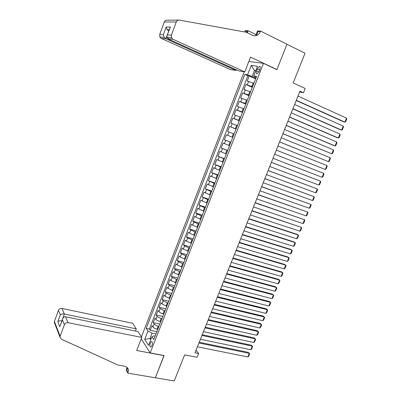 <?xml version="1.0" encoding="UTF-8"?>
<svg xmlns="http://www.w3.org/2000/svg" width="401" height="401" viewBox="0 0 401 401"><rect width="100%" height="100%" fill="white"/><g stroke="black" fill="none" stroke-linecap="round" stroke-linejoin="round"><path stroke-width="0.6" d="M151.989 345.607C152.706 343.03 152.51 341.682 151.408 341.557L150.3 343.045C149.583 345.617 149.773 346.965 150.881 347.091L151.989 345.607M244.214 71.779L141.408 336.875M141.207 338.84L150.19 352.915L164.124 355.547L155.362 377.757L174.234 380.95L184.635 354.9L197.102 357.301L198.625 353.517L196.029 350.198M150.19 352.915L263.462 63.348L276.916 69.664L286.941 44.245L305.021 53.233L293.171 82.927L305.186 88.501L303.477 92.751L299.968 91.142L194.986 352.8L198.625 353.517M253.898 83.313L247.222 81.097L249.206 76.005L255.622 78.902M252.565 86.726L245.903 84.491L252.324 87.338M245.903 84.491L243.923 89.568L250.57 91.834M247.252 100.325L240.64 98.009L242.61 92.952L249.041 95.744M243.943 108.786L237.367 106.42L239.332 101.378L245.768 104.12M240.65 117.217L234.104 114.801L236.059 109.779L242.505 112.465M237.367 125.618L230.856 123.152L232.806 118.145L239.257 120.781M234.094 133.989L227.618 131.473L229.557 126.485L236.019 129.067M232.791 137.327L226.324 134.791L224.39 139.764L230.861 142.265M229.537 145.658L223.101 143.072L221.177 148.024L227.653 150.48M226.294 153.954L219.893 151.322L217.969 156.26L224.455 158.661M223.061 162.225L216.69 159.543L214.776 164.46L221.267 166.811M219.843 170.465L213.502 167.738L211.598 172.636L218.094 174.936M216.63 178.676L210.325 175.899L208.425 180.781L214.926 183.036M213.432 186.856L207.162 184.034L205.267 188.901L211.773 191.102M210.249 195.011L204.004 192.139L202.119 196.991L208.635 199.142M207.071 203.132L200.861 200.219L198.981 205.051L205.502 207.157M203.909 211.227L198.901 209.111L197.728 208.264L195.853 213.081L202.38 215.142M200.756 219.297L195.763 217.167L194.605 216.289L192.741 221.086L199.272 223.096M197.618 227.337L192.635 225.197L191.498 224.279L189.633 229.061L196.174 231.026M194.485 235.347L189.523 233.197L188.395 232.244L186.54 237.011L193.087 238.926M191.367 243.327L186.415 241.166L185.307 240.184L183.457 244.936L190.009 246.8M188.259 251.282L183.322 249.111L182.229 248.094L180.385 252.825L186.941 254.65M185.162 259.211L180.239 257.026L179.162 255.978L177.322 260.695L183.884 262.47M182.074 267.111L177.167 264.916L176.104 263.833L174.275 268.535L180.841 270.264M178.996 274.981L174.104 272.78L173.057 271.662L171.232 276.344L177.803 278.028M175.929 282.825L171.052 280.615L170.019 279.462L168.204 284.134L174.781 285.768M172.876 290.645L168.009 288.419L166.991 287.236L165.182 291.893L171.763 293.482M169.829 298.434L164.976 296.204L163.979 294.986L162.174 299.622L168.761 301.171M166.796 306.199L161.959 303.958L160.971 302.71L159.172 307.326L165.768 308.83M163.773 313.938L163.052 313.772C161.152 313.276 159.783 312.579 158.946 311.682L157.979 310.404L156.184 315.011L162.786 316.464M160.761 321.647L160.039 321.492C158.134 321.006 156.771 320.304 155.949 319.386L154.992 318.073L153.207 322.66L159.809 324.073M257.332 68.942L256.58 70.877C255.953 72.817 256.129 73.789 257.111 73.789L259.186 71.278L259.948 69.328C260.575 67.383 260.399 66.416 259.422 66.416L257.332 68.942L259.678 70.025M248.8 61.483L263.462 63.348M155.107 336.113L153.934 335.873L151.904 336.8L153.763 339.547L256.6 76.401L253.693 75.904L256.174 77.493M151.904 336.8L148.565 345.361L144.706 339.411L147.979 330.99L146.22 328.389L244.81 74.38L247.557 74.852L251.226 65.408L257.452 66.27L253.693 75.904M158.956 326.259L158.235 326.108C156.335 325.627 154.971 324.92 154.154 323.993L153.207 322.66M157.758 329.331L157.037 329.181L158.235 326.108M161.964 318.564L161.242 318.409C159.342 317.918 157.974 317.216 157.147 316.309L156.184 315.011M164.981 310.845L160.149 308.595L159.172 307.326M168.009 303.096L163.167 300.855L162.174 299.622M171.047 295.321L166.189 293.091L165.182 291.893M174.094 287.522L169.227 285.301L168.204 284.134M177.157 279.692L172.27 277.482L171.232 276.344M180.224 271.838L175.327 269.637L174.275 268.535M183.307 263.953L178.395 261.763L177.322 260.695M186.395 256.044L181.473 253.863L180.385 252.825M189.498 248.104L184.56 245.938L183.457 244.936M192.61 240.139L187.658 237.983L186.54 237.011M195.738 232.144L190.766 229.999L189.633 229.061M198.871 224.124L193.889 221.989L192.741 221.086M202.019 216.074L197.016 213.949L195.853 213.081M205.177 207.994L198.981 205.051M208.345 199.888L202.119 196.991M211.522 191.753L205.267 188.901M214.71 183.588L208.425 180.781M217.913 175.392L211.598 172.636M221.126 167.172L214.776 164.46M224.354 158.921L217.969 156.26M227.588 150.641L221.177 148.024M230.836 142.33L224.39 139.764M236.059 128.972L235.352 128.686L236.66 125.333M239.337 120.581L238.63 120.295L239.943 116.927M242.625 112.165L241.923 111.869L243.242 108.491M245.928 103.714L245.222 103.413L246.55 100.024M249.242 95.232L248.54 94.932L249.868 91.528M249.206 76.005L247.888 75.774L149.388 329.051L150.24 330.289L156.846 331.657M157.037 329.181C155.132 328.705 153.773 327.998 152.961 327.061L152.019 325.717L150.24 330.289M229.557 126.485L235.352 128.686M232.806 118.145L238.63 120.295M236.059 109.779L241.923 111.869M239.332 101.378L245.222 103.413M242.61 92.952L248.54 94.932M255.612 70.977L254.455 70.446L252.109 76.466L247.557 74.852M255.903 78.185L252.109 76.466M299.622 92.004L303.477 92.751M255.743 70.646L254.455 70.446L251.226 65.408M151.152 338.735L149.959 338.494L150.771 339.712M155.959 333.928L152.049 333.126L149.959 338.494L144.706 339.411M247.888 75.774L244.81 74.38M149.388 329.051L146.22 328.389M147.979 330.99L152.049 333.126M297.983 96.095L346.544 118.14L344.895 122.135L343.677 121.834L296.209 100.516M296.294 100.295L344.895 122.135L345.602 121.814L346.755 119.027L346.544 118.14M236.244 69.754L235.983 70.436L230.304 69.513L161.222 38.406L159.819 36.997L159.698 34.516L163.342 34.722L166.189 26.977L170.39 27.067L167.062 35.679L166.866 37.473L168.069 38.907L238.755 70.887L244.77 71.869L172.961 39.268L168.069 38.907L168.555 37.589M167.483 34.952L171.387 35.173L176.27 21.97C176.891 20.566 177.909 19.94 179.317 20.09L246.214 32.24L252.49 35.313C255.938 36.541 258.575 35.303 260.394 31.594L260.59 31.093L286.961 44.2L276.966 69.528L250.5 57.107L244.77 71.869M159.698 34.516L164.3 21.975C164.886 20.641 165.859 20.045 167.207 20.19L178.36 20.1M172.099 20.215L171.849 20.15M255.617 35.779L257.462 31.002L260.59 31.093M244.685 31.965L245.247 30.661L248.139 30.742L247.347 32.797M257.257 35.228L256.7 34.957M256.059 34.641L248.139 30.742M276.49 69.463L276.966 69.528M235.983 70.436L165.819 38.742L161.222 38.406M246.625 32.441L247.242 31.203L246.74 32.501M256.465 35.569L258.033 31.524L260.394 31.594M171.387 35.173L171.498 37.789L172.961 39.268M168.776 31.037L165.819 38.742L164.164 37.293L163.342 34.722M166.189 26.977L167.082 29.624L168.791 30.997M170.39 27.067L169.829 28.19M135.408 331.031L136.25 328.845L132.681 323.296L61.939 308.434L64.335 314.018L61.864 321.016M136.25 328.845L64.335 314.018C62.661 313.782 61.323 314.048 60.315 314.815L58.461 310.334L54.396 321.407L60.12 336.269L59.96 337.091L61.263 339.121L118.064 365.085L124.571 366.218C126.816 366.709 128.099 368.028 128.43 370.168L127.899 373.151L155.347 377.792L163.979 355.522M164.079 355.662L136.686 350.494L141.759 337.421L68.045 322.67C66.355 322.494 65.137 323.166 64.401 324.685L60.12 336.269M127.899 373.151L126.195 369.978L127.152 367.501M141.759 337.421L137.989 331.557L65.508 316.75L68.045 322.67M127.498 368.454L127.643 368.073M54.807 323.652L54.245 322.193L54.396 321.407M58.461 310.334C59.163 308.885 60.32 308.254 61.939 308.434M127.082 367.431L126.776 370.318L128.064 372.719M61.909 320.895L61.809 320.875C60.135 320.645 58.797 320.905 57.799 321.657L60.315 314.815M64.401 324.685L62.421 319.893L62.611 318.995C63.268 317.321 64.235 316.574 65.508 316.75M62.421 319.893L60.205 325.522M294.615 104.486L343.246 126.114L341.602 130.094L340.394 129.769L292.86 108.856M292.936 108.671L341.602 130.094L342.314 129.764L343.462 126.987L343.246 126.114M291.261 112.846L339.963 134.064L338.324 138.029L337.126 137.678L289.527 117.167M289.587 117.017L338.324 138.029L339.035 137.688L340.183 134.916L339.963 134.064M287.918 121.177L336.69 141.984L335.056 145.934L333.868 145.563L286.204 125.448M286.249 125.333L335.056 145.934L335.772 145.583L336.91 142.821L336.69 141.984M284.585 129.483L333.421 149.879L331.797 153.814L282.89 133.703M282.926 133.618L331.797 153.814L332.514 153.448L333.652 150.701L333.421 149.879M281.266 137.754L330.173 157.743L328.549 161.668L279.592 141.929M279.612 141.879L328.549 161.668L329.271 161.292L330.409 158.55L330.173 157.743M277.958 145.994L326.93 165.583L325.311 169.498L276.304 150.119M276.309 150.109L325.311 169.498L326.038 169.107L327.171 166.375L326.93 165.583M274.665 154.21L323.697 173.397L274.665 154.21M273.021 158.305L322.088 177.297L323.697 173.397L323.943 174.174L322.82 176.896L322.088 177.297M271.382 162.395L320.479 181.187L271.392 162.36M269.743 166.475L318.87 185.072L320.479 181.187L320.73 181.944L319.607 184.66L318.87 185.072M268.109 170.55L317.271 188.946L268.134 170.485M266.475 174.62L315.667 192.821L317.271 188.946L317.527 189.693L316.409 192.395L315.667 192.821M264.845 178.681L314.068 196.685L264.886 178.58M263.221 182.731L312.474 200.54L314.068 196.685L314.334 197.412L313.216 200.109L312.474 200.54M261.597 186.781L310.885 204.395L261.652 186.645M259.978 190.816L309.291 208.239L310.885 204.395L311.151 205.106L310.038 207.793L309.291 208.239M258.359 194.851L307.707 212.079L258.424 194.685M256.745 198.876L306.123 215.908L307.707 212.079L307.978 212.776L306.87 215.452L306.123 215.908M255.131 202.891L304.539 219.738L255.211 202.695M253.522 206.906L302.961 223.557L304.539 219.738L304.82 220.42L303.712 223.086L302.961 223.557M251.918 210.906L301.382 227.367L252.008 210.68M250.314 214.906L299.808 231.176L301.382 227.367L301.667 228.039L300.57 230.695L299.808 231.176M248.71 218.896L298.239 234.976L297.186 234.349L248.815 218.635M247.111 222.876L296.67 238.77L298.239 234.976L298.529 235.633L297.432 238.279L296.67 238.77M245.517 226.856L295.101 242.56L294.058 241.913L245.638 226.56M243.923 230.826L293.537 246.339L295.101 242.56L295.397 243.196L294.304 245.838L293.537 246.339M242.334 234.785L291.978 250.114L290.946 249.447L242.465 234.46M240.75 238.74L290.419 253.883L291.978 250.114L292.279 250.74L291.186 253.372L290.419 253.883M239.166 242.69L288.865 257.648L287.843 256.961L239.307 242.334M237.582 246.63L287.311 261.402L288.865 257.648L289.166 258.259L288.083 260.886L287.311 261.402M236.004 250.565L285.758 265.156L284.75 264.444L236.159 250.184M234.43 254.495L284.214 268.901L285.758 265.156L286.068 265.753L284.986 268.369L284.214 268.901M232.856 258.414L282.665 272.635L281.667 271.908L233.021 257.998M231.282 262.329L281.121 276.369L282.665 272.635L282.981 273.221L281.903 275.828L281.121 276.369M229.718 266.239L279.582 280.093L278.595 279.347L229.893 265.793M228.149 270.139L278.043 283.813L279.582 280.093L279.903 280.665L278.825 283.261L278.043 283.813M226.59 274.033L276.51 287.527L275.532 286.76L226.781 273.557M225.026 277.923L274.976 291.236L276.51 287.527L276.835 288.083L275.763 290.675L274.976 291.236M223.472 281.803L273.447 294.935L272.479 294.149L223.673 281.296M221.918 285.677L271.918 298.635L273.447 294.935L273.773 295.477L272.705 298.058L271.918 298.635M220.365 289.547L270.394 302.324L269.437 301.512L220.58 289.011M218.816 293.407L268.87 306.003L270.394 302.324L270.725 302.845L269.662 305.422L268.87 306.003M217.267 297.261L267.347 309.682L266.399 308.85L217.497 296.7M215.723 301.111L265.833 313.351L267.347 309.682L267.688 310.194L266.625 312.76L265.833 313.351M214.184 304.95L264.314 317.021L263.377 316.168L214.42 304.359M212.645 308.79L262.8 320.68L264.314 317.021L264.66 317.517L263.602 320.073L262.8 320.68M211.106 312.615L261.292 324.334L260.364 323.462L211.357 311.993M209.578 316.439L259.783 327.978L261.292 324.334L261.642 324.815L260.585 327.366L259.783 327.978M208.044 320.254L258.279 331.622L257.362 330.73L208.304 319.602M206.515 324.063L256.775 335.256L258.279 331.622L258.63 332.093L257.582 334.629L256.775 335.256M204.991 327.868L255.277 338.885L254.369 337.978L205.262 327.186M203.467 331.662L253.778 342.509L255.277 338.885L255.632 339.341L254.585 341.878L253.778 342.509M201.949 335.452L252.279 346.128L251.382 345.201L202.229 334.74M200.43 339.236L250.785 349.737L252.279 346.128L252.645 346.569L251.597 349.096L250.785 349.737M198.916 343.01L249.297 353.346L248.409 352.399L199.212 342.274M197.402 346.78L247.808 356.945L249.297 353.346L249.663 353.777L248.62 356.294L247.808 356.945M160.039 321.492L161.242 318.409M163.052 313.772L164.26 310.68M166.074 306.033L167.287 302.93M169.112 298.264L170.33 295.151M172.154 290.469L173.377 287.342M175.212 282.645L176.435 279.507M178.28 274.795L179.508 271.647M181.357 266.921L182.59 263.758M184.445 259.016L185.683 255.843M187.543 251.081L188.786 247.903M190.65 243.121L191.899 239.928M193.773 235.136L195.021 231.933M196.901 227.116L198.159 223.903M200.044 219.076L201.302 215.848M203.197 211.001L204.46 207.763M206.36 202.901L207.633 199.653M209.538 194.771L210.811 191.513M212.725 186.615L214.004 183.342M215.923 178.425L217.207 175.142M219.131 170.209L220.42 166.916M222.355 161.964L223.643 158.656M225.583 153.688L226.881 150.37M228.831 145.388L230.129 142.054M232.084 137.052L233.392 133.708M251.863 86.415L253.196 82.997M247.332 84.781L248.66 81.373M152.961 327.061L154.154 323.993M155.949 319.386L157.147 316.309M158.946 311.682L160.149 308.595M161.959 303.958L163.167 300.855M164.976 296.204L166.189 293.091M168.009 288.419L169.227 285.301M171.052 280.615L172.27 277.482M174.104 272.78L175.327 269.637M177.167 264.916L178.395 261.763M180.239 257.026L181.473 253.863M183.322 249.111L184.56 245.938M186.415 241.166L187.658 237.983M189.523 233.197L190.766 229.999M192.635 225.197L193.889 221.989M195.763 217.167L197.016 213.949M198.901 209.111L200.159 205.883M202.054 201.026L203.317 197.783M205.212 192.916L206.48 189.663M208.385 184.771L209.653 181.508M211.568 176.6L212.841 173.327M214.761 168.405L216.039 165.117M217.964 160.174L219.252 156.876M221.182 151.919L222.47 148.606M224.41 143.628L225.703 140.305M227.648 135.312L228.951 131.979M230.901 126.967L232.204 123.618M234.164 118.591L235.472 115.232M237.437 110.185L238.75 106.811M240.725 101.749L242.044 98.365M244.024 93.278L245.347 89.884M258.886 71.934L256.58 70.877M176.27 21.97L164.3 21.975M247.242 31.203L245.066 31.143M59.854 326.845L57.799 321.657M152.004 341.677L151.408 341.557M260.179 66.766L259.422 66.416M159.819 36.997L164.164 37.293M169.272 29.699L167.082 29.624M167.062 35.679L169.969 27.804M166.866 37.473L171.498 37.789M127.137 367.782L128.43 370.168M59.96 337.091L54.245 322.193M60.05 325.943L62.611 318.995"/></g></svg>
